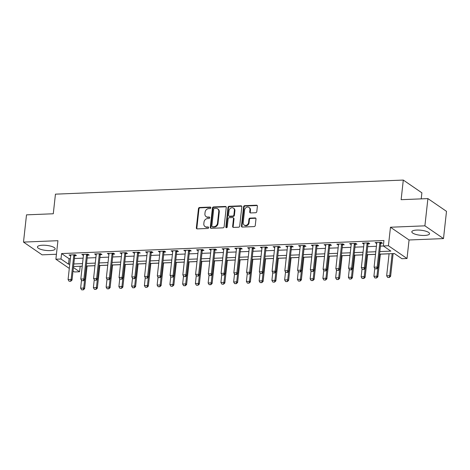 <?xml version="1.0" encoding="UTF-8"?>
<svg xmlns="http://www.w3.org/2000/svg" width="470" height="470" viewBox="0 0 470 470"><rect width="100%" height="100%" fill="white"/><g stroke="black" fill="none" stroke-linecap="round" stroke-linejoin="round"><path stroke-width="0.7" d="M210.842 207.787A0.787 0.664 -55.6 0 0 210.225 207.07L199.586 207.499A1.122 0.952 -55.6 0 0 198.463 208.609L196.343 227.862A1.122 0.952 -55.6 0 0 197.224 228.89L207.863 228.461A0.787 0.664 -55.6 0 0 208.028 226.963L206.653 227.016A3.59 3.037 -55.6 0 1 204.996 226.558A3.59 3.037 -55.6 0 1 203.827 223.726L204.004 222.122A3.59 3.037 -55.6 0 1 207.581 218.568L208.962 218.515A0.787 0.664 -55.6 0 0 209.126 217.017L207.752 217.07A3.59 3.037 -55.6 0 1 206.095 216.611A3.59 3.037 -55.6 0 1 204.92 213.78L205.102 212.176A3.59 3.037 -55.6 0 1 208.68 208.621L210.061 208.568A0.787 0.664 -55.6 0 0 210.842 207.787M210.789 207.417A0.787 0.664 -55.6 0 0 210.725 207.417L200.085 207.846A1.122 0.952 -55.6 0 0 198.969 208.956L196.842 228.203A1.122 0.952 -55.6 0 0 196.995 228.867M208.592 227.304A0.787 0.664 -55.6 0 0 208.527 227.304L206.653 227.016M209.691 217.363A0.787 0.664 -55.6 0 0 209.626 217.357L207.752 217.07M416.761 230.071A8.918 2.538 -173.7 0 0 411.814 231.78A8.918 2.538 -173.7 0 0 424.598 235.447A8.918 2.538 -173.7 0 0 429.545 233.737A8.918 2.538 -173.7 0 0 416.761 230.071M42.394 245.228A8.918 2.538 -173.7 0 0 37.447 246.938A8.918 2.538 -173.7 0 0 50.231 250.604A8.918 2.538 -173.7 0 0 55.178 248.894A8.918 2.538 -173.7 0 0 42.394 245.228M255.674 212.734A1.122 0.952 -55.6 0 0 256.796 211.623L257.39 206.224A1.122 0.952 -55.6 0 0 256.508 205.196L244.694 205.672A1.122 0.952 -55.6 0 0 243.572 206.782L241.451 226.035A1.122 0.952 -55.6 0 0 242.332 227.063L254.147 226.587A1.122 0.952 -55.6 0 0 255.263 225.477L255.986 218.95A1.122 0.952 -55.6 0 0 255.104 217.921L250.046 218.127A1.122 0.952 -55.6 0 0 248.93 219.237L248.571 222.475A3.002 2.538 -55.6 0 1 246.909 225.036A3.002 2.538 -55.6 0 1 244.194 225.054A3.002 2.538 -55.6 0 1 243.213 222.686L244.612 210.014A3.002 2.538 -55.6 0 1 246.274 207.452A3.002 2.538 -55.6 0 1 248.988 207.429A3.002 2.538 -55.6 0 1 249.97 209.796L249.734 211.911A1.122 0.952 -55.6 0 0 250.616 212.939L255.674 212.734M427.906 198.599L446.5 211.347L443.492 238.59L424.898 225.835L427.906 198.599L401.133 199.685L403.295 180.069L55.448 194.157L53.286 213.768L26.508 214.849L23.5 242.091L57.928 240.693L55.883 259.217L60.983 259.011L61.582 253.565L383.931 240.511L383.326 245.957L388.426 245.751L407.02 258.506L401.921 258.712L394.383 253.542L379.554 254.141M424.898 225.835L390.47 227.233L388.426 245.751M226.252 207.487A1.122 0.952 -55.6 0 0 225.365 206.459L213.55 206.935A1.122 0.952 -55.6 0 0 212.434 208.046L210.307 227.292A1.122 0.952 -55.6 0 0 211.189 228.326L223.009 227.844A1.122 0.952 -55.6 0 0 224.125 226.734L226.252 207.487M229.125 206.307L240.94 205.825A1.122 0.952 -55.6 0 1 241.821 206.853L239.694 226.105A1.122 0.952 -55.6 0 1 238.578 227.216L233.52 227.421A1.122 0.952 -55.6 0 1 232.638 226.393L233.496 218.585A1.122 0.952 -55.6 0 0 232.615 217.557L229.26 217.692A1.122 0.952 -55.6 0 0 228.144 218.803L227.245 226.928A0.787 0.664 -55.6 0 1 225.841 226.987L228.003 207.417A1.122 0.952 -55.6 0 1 229.125 206.307L229.624 206.647L241.439 206.171L240.94 205.825M23.5 242.091L42.094 254.84L56.429 254.258M61.582 253.565L69.119 258.729L70.377 258.682M74.413 258.518L83.125 258.165M87.167 258.001L95.88 257.648M99.916 257.484L108.629 257.131M112.665 256.967L121.383 256.614M125.419 256.45L134.132 256.097M138.168 255.939L146.881 255.586M150.923 255.422L159.636 255.069M163.672 254.905L172.384 254.552M176.42 254.388L185.133 254.035M189.175 253.871L197.888 253.518M201.924 253.354L210.636 253.001M214.672 252.837L223.391 252.484M227.427 252.32L236.14 251.967M240.176 251.808L248.888 251.456M252.93 251.291L261.643 250.939M265.679 250.774L274.392 250.422M278.428 250.257L287.141 249.905M291.183 249.74L299.895 249.388M303.931 249.223L312.644 248.871M316.68 248.706L325.399 248.354M329.435 248.189L338.147 247.837M342.184 247.678L350.896 247.326M354.938 247.161L363.651 246.809M367.687 246.644L376.399 246.292M380.436 246.127L383.397 246.01M74.8 255.674L76.451 255.604L75.194 254.746L69.072 254.993L70.688 255.839M87.555 255.157L89.2 255.093L87.943 254.229L81.821 254.476L83.443 255.322M100.304 254.64L101.949 254.576L100.692 253.712L94.576 253.959L96.191 254.805M113.053 254.123L114.704 254.059L113.446 253.195L107.325 253.442L108.946 254.293M125.807 253.606L127.452 253.542L126.195 252.678L120.073 252.93L121.695 253.776M138.556 253.089L140.201 253.025L138.95 252.161L132.828 252.413L134.444 253.26M151.311 252.578L152.956 252.508L151.698 251.65L145.577 251.897L147.198 252.743M164.059 252.061L165.704 251.991L164.447 251.133L158.331 251.38L159.947 252.226M176.808 251.544L178.459 251.474L177.202 250.616L171.08 250.863L172.696 251.709M189.563 251.027L191.208 250.962L189.951 250.099L183.829 250.346L185.45 251.192M202.312 250.51L203.957 250.445L202.699 249.582L196.583 249.829L198.199 250.675M215.06 249.993L216.711 249.928L215.454 249.065L209.332 249.312L210.954 250.163M227.815 249.476L229.46 249.411L228.203 248.548L222.081 248.8L223.702 249.646M240.564 248.959L242.209 248.894L240.957 248.031L234.836 248.283L236.451 249.129M253.318 248.448L254.963 248.377L253.706 247.52L247.584 247.766L249.206 248.612M266.067 247.931L267.712 247.86L266.455 247.003L260.339 247.249L261.954 248.095M278.816 247.414L280.467 247.343L279.209 246.486L273.088 246.732L274.709 247.578M291.57 246.897L293.215 246.832L291.958 245.969L285.836 246.215L287.458 247.061M304.319 246.38L305.964 246.315L304.707 245.452L298.591 245.698L300.207 246.544M317.068 245.863L318.719 245.798L317.462 244.935L311.34 245.181L312.961 246.033M329.822 245.346L331.468 245.281L330.21 244.418L324.089 244.67L325.71 245.516M342.571 244.829L344.216 244.764L342.965 243.901L336.843 244.153L338.459 244.999M355.326 244.318L356.971 244.247L355.714 243.389L349.592 243.636L351.213 244.482M368.075 243.801L369.72 243.73L368.462 242.873L362.346 243.119L363.962 243.965M380.823 243.284L382.474 243.219L381.217 242.356L375.095 242.602L376.717 243.448M80.106 266.267L82.238 266.232M87.097 266.032L94.987 265.714M99.852 265.515L107.742 265.197M112.6 265.004L120.49 264.68M125.349 264.487L133.239 264.163M138.104 263.97L145.994 263.647M150.852 263.453L158.743 263.135M163.607 262.936L171.497 262.618M176.356 262.419L184.246 262.101M189.105 261.902L196.995 261.584M201.859 261.385L209.749 261.067M214.608 260.874L222.498 260.55M227.357 260.357L235.247 260.033M240.111 259.839L248.001 259.516M252.86 259.322L260.75 259.005M265.615 258.805L273.505 258.488M278.363 258.288L286.254 257.971M291.112 257.772L299.002 257.454M303.867 257.255L311.757 256.937M316.615 256.743L324.506 256.42M329.364 256.226L337.254 255.903M342.119 255.709L350.009 255.386M354.868 255.192L362.758 254.875M367.622 254.675L375.512 254.358M380.371 254.158L389.084 253.806M393.12 253.641L394.453 253.589M421.22 198.869L421.89 192.823L403.295 180.069M390.47 227.233L409.065 239.982L443.492 238.59M409.065 239.982L407.02 258.506M80.176 266.314L79.577 271.76L74.477 271.966L73.038 270.984M379.836 251.573L390.864 251.127L383.326 245.957M60.983 259.011L68.52 264.181L69.777 264.128M73.814 263.964L82.526 263.611M86.562 263.447L95.275 263.094M99.317 262.93L108.029 262.577M112.066 262.419L120.778 262.066M124.814 261.902L133.533 261.549M137.569 261.385L146.282 261.032M150.318 260.868L159.03 260.515M163.072 260.351L171.785 259.998M175.821 259.834L184.534 259.481M188.57 259.317L197.283 258.964M201.325 258.8L210.037 258.447M214.073 258.288L222.786 257.936M226.822 257.772L235.541 257.419M239.577 257.255L248.289 256.902M252.325 256.738L261.038 256.385M265.08 256.221L273.793 255.868M277.829 255.704L286.541 255.351M290.578 255.187L299.296 254.834M303.332 254.67L312.045 254.317M316.081 254.158L324.794 253.806M328.836 253.641L337.548 253.289M341.584 253.124L350.297 252.772M354.333 252.607L363.046 252.255M367.088 252.09L375.8 251.738M69.302 268.417L55.883 259.217M73.42 267.536L79.577 271.76M375.518 254.305L366.8 254.658M362.764 254.822L354.051 255.175M350.015 255.339L341.302 255.692M337.26 255.856L328.548 256.209M324.512 256.367L315.799 256.72M311.763 256.884L303.05 257.237M299.008 257.401L290.296 257.754M286.259 257.918L277.547 258.271M273.511 258.435L264.792 258.788M260.756 258.952L252.043 259.305M248.007 259.469L239.295 259.822M235.253 259.986L226.54 260.339M222.504 260.498L213.791 260.85M209.755 261.014L201.042 261.367M197.001 261.532L188.288 261.884M184.252 262.049L175.539 262.401M171.503 262.566L162.785 262.918M158.748 263.083L150.036 263.435M146 263.6L137.287 263.952M133.245 264.111L124.532 264.469M120.496 264.628L111.784 264.98M107.748 265.145L99.029 265.497M94.993 265.662L86.28 266.014M82.244 266.179L73.531 266.531M69.119 258.729L68.52 264.181M70.33 255.856L70.43 254.94M83.078 255.339L83.178 254.423M95.827 254.822L95.933 253.906M108.582 254.305L108.682 253.389M121.331 253.788L121.43 252.872M134.085 253.271L134.185 252.355M146.834 252.754L146.934 251.838M159.583 252.243L159.688 251.327M172.337 251.726L172.437 250.81M185.086 251.209L185.186 250.293M197.841 250.692L197.941 249.776M210.589 250.175L210.689 249.259M223.338 249.658L223.438 248.742M236.093 249.141L236.193 248.225M248.842 248.624L248.941 247.708M261.59 248.113L261.696 247.197M274.345 247.596L274.445 246.68M287.094 247.079L287.193 246.163M299.848 246.562L299.948 245.645M312.597 246.045L312.697 245.129M325.346 245.528L325.452 244.612M338.1 245.011L338.2 244.095M350.849 244.494L350.949 243.578M363.598 243.983L363.704 243.066M376.353 243.466L376.452 242.549M206.095 216.611L206.6 216.958A3.59 3.037 -55.6 0 0 208.251 217.416M204.996 226.558L205.502 226.898A3.59 3.037 -55.6 0 0 207.153 227.363M226.105 206.824A1.122 0.952 -55.6 0 0 225.87 206.8L214.056 207.282A1.122 0.952 -55.6 0 0 212.934 208.392L210.813 227.639A1.122 0.952 -55.6 0 0 210.959 228.303M214.49 208.386A0.787 0.664 -55.6 0 0 213.703 209.162L211.841 226.064A0.787 0.664 -55.6 0 0 212.458 226.781L213.909 226.722A3.59 3.037 -55.6 0 0 217.493 223.174L218.767 211.623A3.59 3.037 -55.6 0 0 217.592 208.792A3.59 3.037 -55.6 0 0 215.942 208.328L214.49 208.386M212.099 226.681L212.599 227.028A0.787 0.664 -55.6 0 0 212.963 227.128L212.458 226.781M217.592 208.792L218.098 209.132A3.59 3.037 -55.6 0 1 219.267 211.964L217.992 223.514A3.59 3.037 -55.6 0 1 214.414 227.069L212.963 227.128M233.132 217.698L233.637 218.045A1.122 0.952 -55.6 0 1 234.001 218.926L233.138 226.734A1.122 0.952 -55.6 0 0 233.29 227.398M229.624 206.647A1.122 0.952 -55.6 0 0 228.508 207.758L226.346 227.327A0.787 0.664 -55.6 0 0 226.399 227.703M234.395 210.484A3.002 2.538 -55.6 0 0 233.414 208.116A3.002 2.538 -55.6 0 0 230.7 208.139A3.002 2.538 -55.6 0 0 229.037 210.701L228.543 215.166A1.122 0.952 -55.6 0 0 229.425 216.194L232.779 216.059A1.122 0.952 -55.6 0 0 233.901 214.949L234.395 210.484L234.894 210.83A3.002 2.538 -55.6 0 0 233.913 208.463L233.414 208.116M228.908 216.047L229.413 216.394A1.122 0.952 -55.6 0 0 229.93 216.541L229.425 216.194M234.894 210.83L234.401 215.289A1.122 0.952 -55.6 0 1 233.285 216.4L229.93 216.541M248.988 207.429L249.494 207.775A3.002 2.538 -55.6 0 1 250.469 210.143L250.24 212.258A1.122 0.952 -55.6 0 0 250.387 212.922M244.194 225.054L244.694 225.4A3.002 2.538 -55.6 0 0 247.408 225.377A3.002 2.538 -55.6 0 0 249.071 222.815L248.571 222.475M255.839 218.286A1.122 0.952 -55.6 0 0 255.604 218.268L250.551 218.474A1.122 0.952 -55.6 0 0 249.429 219.584L249.071 222.815M257.243 205.56A1.122 0.952 -55.6 0 0 257.008 205.543L245.193 206.019A1.122 0.952 -55.6 0 0 244.077 207.129L241.95 226.381A1.122 0.952 -55.6 0 0 242.097 227.045M81.516 280.202L80.634 288.18L83.695 288.057L84.618 279.703M83.149 289.761L81.621 289.826L83.302 289.867L83.695 288.057L84.6 288.68L87.103 265.979M80.634 288.18L81.621 289.826M83.302 289.867L84.6 288.68M69.055 281.207L70.735 281.248L69.055 281.207L68.074 279.568L70.717 255.598A1.146 0.969 -55.6 0 0 70.706 255.269L70.641 254.928M74.001 254.793L73.861 255.139A1.146 0.969 -55.6 0 0 73.778 255.474L71.135 279.444L72.033 280.061L70.735 281.248M75.177 254.746L74.765 255.762A1.146 0.969 -55.6 0 0 74.683 256.091L72.033 280.061M68.074 279.568L71.135 279.444L70.588 281.148M94.264 279.685L93.383 287.663L96.444 287.54L97.366 279.186M95.904 289.25L94.37 289.309L96.05 289.35L96.444 287.54L97.349 288.163L99.857 265.468M93.383 287.663L94.37 289.309M96.05 289.35L97.349 288.163M107.019 279.174L106.138 287.147L109.199 287.023L110.121 278.669M108.652 288.733L107.119 288.791L108.805 288.833L109.199 287.023L110.103 287.646L112.606 264.951M106.138 287.147L107.119 288.791M108.805 288.833L110.103 287.646M119.768 278.657L118.887 286.635L121.947 286.506L122.87 278.152M121.401 288.216L119.873 288.274L121.554 288.316L121.947 286.506L122.852 287.129L125.355 264.434M118.887 286.635L119.873 288.274M121.554 288.316L122.852 287.129M81.809 280.696L83.49 280.737L81.809 280.696L80.822 279.051L83.466 255.081A1.146 0.969 -55.6 0 0 83.454 254.752L83.396 254.411M86.756 254.276L86.615 254.623A1.146 0.969 -55.6 0 0 86.527 254.957L83.883 278.927L84.788 279.544L83.49 280.737M87.925 254.229L87.52 255.245A1.146 0.969 -55.6 0 0 87.432 255.574L84.788 279.544M80.822 279.051L83.883 278.927L83.337 280.631M94.558 280.179L96.238 280.22L94.558 280.179L93.571 278.534L96.221 254.564A1.146 0.969 -55.6 0 0 96.209 254.235L96.144 253.894M99.505 253.759L99.364 254.106A1.146 0.969 -55.6 0 0 99.282 254.44L96.632 278.41L97.537 279.027L96.238 280.22M100.68 253.712L100.269 254.728A1.146 0.969 -55.6 0 0 100.186 255.057L97.537 279.027M93.571 278.534L96.632 278.41L96.092 280.114M107.313 279.662L108.993 279.703L107.313 279.662L106.326 278.017L108.969 254.047A1.146 0.969 -55.6 0 0 108.958 253.718L108.893 253.383M112.254 253.242L112.113 253.589A1.146 0.969 -55.6 0 0 112.03 253.923L109.387 277.893L110.291 278.51L108.993 279.703M113.429 253.195L113.017 254.211A1.146 0.969 -55.6 0 0 112.935 254.546L110.291 278.51M106.326 278.017L109.387 277.893L108.84 279.597M132.517 278.14L131.635 286.118L134.696 285.995L135.619 277.635M134.156 287.699L132.622 287.757L134.303 287.805L134.696 285.995L135.601 286.612L138.11 263.917M131.635 286.118L132.622 287.757M134.303 287.805L135.601 286.612M120.062 279.145L121.742 279.186L120.062 279.145L119.075 277.5L121.724 253.53A1.146 0.969 -55.6 0 0 121.712 253.201L121.648 252.866M125.008 252.731L124.867 253.077A1.146 0.969 -55.6 0 0 124.779 253.406L122.135 277.376L123.04 277.999L121.742 279.186M126.177 252.678L125.772 253.694A1.146 0.969 -55.6 0 0 125.684 254.029L123.04 277.999M119.075 277.5L122.135 277.376L121.589 279.08M145.271 277.623L144.39 285.601L147.451 285.478L148.373 277.118M146.904 287.182L145.377 287.246L147.057 287.288L147.451 285.478L148.356 286.095L150.858 263.4M144.39 285.601L145.377 287.246M147.057 287.288L148.356 286.095M158.02 277.106L157.139 285.084L160.2 284.961L161.122 276.607M159.653 286.665L158.126 286.729L159.806 286.771L160.2 284.961L161.104 285.578L163.613 262.883M157.139 285.084L158.126 286.729M159.806 286.771L161.104 285.578M170.769 276.589L169.893 284.567L172.948 284.444L173.871 276.09M172.408 286.148L170.874 286.212L172.555 286.254L172.948 284.444L173.853 285.067L176.362 262.366M169.893 284.567L170.874 286.212M172.555 286.254L173.853 285.067M183.523 276.072L182.642 284.05L185.703 283.927L186.625 275.573M185.157 285.631L183.629 285.695L185.309 285.737L185.703 283.927L186.608 284.55L189.11 261.849M182.642 284.05L183.629 285.695M185.309 285.737L186.608 284.55M196.272 275.555L195.391 283.533L198.452 283.41L199.374 275.056M197.911 285.12L196.378 285.178L198.058 285.22L198.452 283.41L199.356 284.033L201.865 261.338M195.391 283.533L196.378 285.178M198.058 285.22L199.356 284.033M132.81 278.628L134.49 278.669L132.81 278.628L131.829 276.983L134.473 253.013A1.146 0.969 -55.6 0 0 134.461 252.684L134.397 252.349M137.757 252.214L137.616 252.56A1.146 0.969 -55.6 0 0 137.534 252.889L134.884 276.859L135.789 277.482L134.49 278.669M138.932 252.167L138.521 253.177A1.146 0.969 -55.6 0 0 138.439 253.512L135.789 277.482M131.829 276.983L134.884 276.859L134.344 278.569M145.565 278.111L147.245 278.152L145.565 278.111L144.578 276.466L147.222 252.496A1.146 0.969 -55.6 0 0 147.21 252.173L147.145 251.832M150.506 251.697L150.371 252.043A1.146 0.969 -55.6 0 0 150.282 252.372L147.639 276.342L148.543 276.965L147.245 278.152M151.681 251.65L151.275 252.66A1.146 0.969 -55.6 0 0 151.187 252.995L148.543 276.965M144.578 276.466L147.639 276.342L147.092 278.052M158.314 277.594L159.994 277.635L158.314 277.594L157.327 275.949L159.976 251.985A1.146 0.969 -55.6 0 0 159.964 251.656L159.9 251.315M163.26 251.18L163.119 251.526A1.146 0.969 -55.6 0 0 163.037 251.861L160.388 275.825L161.292 276.448L159.994 277.635M164.435 251.133L164.024 252.149A1.146 0.969 -55.6 0 0 163.942 252.478L161.292 276.448M157.327 275.949L160.388 275.825L159.841 277.535M171.062 277.077L172.749 277.118L171.062 277.077L170.081 275.438L172.725 251.468A1.146 0.969 -55.6 0 0 172.713 251.139L172.649 250.798M176.009 250.663L175.868 251.009A1.146 0.969 -55.6 0 0 175.786 251.344L173.142 275.314L174.041 275.931L172.749 277.118M177.184 250.616L176.773 251.632A1.146 0.969 -55.6 0 0 176.691 251.961L174.041 275.931M170.081 275.438L173.142 275.314L172.596 277.018M183.817 276.566L185.497 276.607L183.817 276.566L182.83 274.921L185.474 250.951A1.146 0.969 -55.6 0 0 185.462 250.622L185.403 250.281M188.764 250.146L188.623 250.492A1.146 0.969 -55.6 0 0 188.535 250.827L185.891 274.797L186.796 275.414L185.497 276.607M189.933 250.099L189.528 251.115A1.146 0.969 -55.6 0 0 189.439 251.444L186.796 275.414M182.83 274.921L185.891 274.797L185.345 276.501M209.027 275.044L208.145 283.016L211.206 282.893L212.129 274.539M210.66 284.603L209.126 284.661L210.813 284.703L211.206 282.893L212.111 283.516L214.614 260.821M208.145 283.016L209.126 284.661M210.813 284.703L212.111 283.516M196.566 276.049L198.246 276.09L196.566 276.049L195.579 274.404L198.228 250.434A1.146 0.969 -55.6 0 0 198.217 250.105L198.152 249.764M201.513 249.629L201.371 249.975A1.146 0.969 -55.6 0 0 201.289 250.31L198.64 274.28L199.544 274.897L198.246 276.09M202.688 249.582L202.276 250.598A1.146 0.969 -55.6 0 0 202.194 250.927L199.544 274.897M195.579 274.404L198.64 274.28L198.099 275.984M221.775 274.527L220.894 282.505L223.955 282.376L224.877 274.022M223.409 284.086L221.881 284.144L223.561 284.186L223.955 282.376L224.86 282.999L227.363 260.304M220.894 282.505L221.881 284.144M223.561 284.186L224.86 282.999M209.32 275.532L211.001 275.573L209.32 275.532L208.333 273.887L210.977 249.917A1.146 0.969 -55.6 0 0 210.965 249.588L210.901 249.253M214.261 249.112L214.12 249.458A1.146 0.969 -55.6 0 0 214.038 249.793L211.394 273.763L212.299 274.386L211.001 275.573M215.436 249.065L215.025 250.081A1.146 0.969 -55.6 0 0 214.943 250.416L212.299 274.386M208.333 273.887L211.394 273.763L210.848 275.467M234.524 274.01L233.643 281.988L236.704 281.865L237.626 273.505M236.163 283.569L234.63 283.627L236.31 283.674L236.704 281.865L237.609 282.482L240.117 259.787M233.643 281.988L234.63 283.627M236.31 283.674L237.609 282.482M222.069 275.015L223.749 275.056L222.069 275.015L221.082 273.37L223.732 249.4A1.146 0.969 -55.6 0 0 223.72 249.071L223.655 248.736M227.016 248.601L226.875 248.947A1.146 0.969 -55.6 0 0 226.787 249.276L224.143 273.246L225.048 273.869L223.749 275.056M228.185 248.548L227.78 249.564A1.146 0.969 -55.6 0 0 227.692 249.899L225.048 273.869M221.082 273.37L224.143 273.246L223.597 274.95M247.279 273.493L246.398 281.471L249.458 281.348L250.381 272.988M248.912 283.052L247.385 283.116L249.065 283.157L249.458 281.348L250.363 281.965L252.866 259.27M246.398 281.471L247.385 283.116M249.065 283.157L250.363 281.965M234.818 274.498L236.498 274.539L234.818 274.498L233.837 272.853L236.481 248.883A1.146 0.969 -55.6 0 0 236.469 248.554L236.404 248.219M239.765 248.084L239.624 248.43A1.146 0.969 -55.6 0 0 239.541 248.759L236.892 272.729L237.797 273.352L236.498 274.539M240.94 248.037L240.528 249.047A1.146 0.969 -55.6 0 0 240.446 249.382L237.797 273.352M233.837 272.853L236.892 272.729L236.351 274.439M260.028 272.976L259.146 280.954L262.207 280.831L263.13 272.477M261.661 282.535L260.133 282.599L261.813 282.64L262.207 280.831L263.112 281.448L265.62 258.753M259.146 280.954L260.133 282.599M261.813 282.64L263.112 281.448M247.572 273.981L249.253 274.022L247.572 273.981L246.586 272.336L249.229 248.366A1.146 0.969 -55.6 0 0 249.218 248.042L249.153 247.702M252.513 247.567L252.378 247.913A1.146 0.969 -55.6 0 0 252.29 248.242L249.646 272.212L250.551 272.835L249.253 274.022M253.688 247.52L253.283 248.53A1.146 0.969 -55.6 0 0 253.195 248.865L250.551 272.835M246.586 272.336L249.646 272.212L249.1 273.922M272.776 272.459L271.901 280.437L274.956 280.314L275.878 271.96M274.415 282.018L272.882 282.082L274.562 282.123L274.956 280.314L275.861 280.937L278.369 258.236M271.901 280.437L272.882 282.082M274.562 282.123L275.861 280.937M260.321 273.464L262.002 273.505L260.321 273.464L259.334 271.825L261.984 247.855A1.146 0.969 -55.6 0 0 261.972 247.525L261.908 247.185M265.268 247.05L265.127 247.396A1.146 0.969 -55.6 0 0 265.045 247.731L262.395 271.695L263.3 272.318L262.002 273.505M266.443 247.003L266.032 248.019A1.146 0.969 -55.6 0 0 265.95 248.348L263.3 272.318M259.334 271.825L262.395 271.695L261.849 273.405M285.531 271.942L284.65 279.92L287.711 279.797L288.633 271.443M287.164 281.501L285.637 281.565L287.317 281.606L287.711 279.797L288.615 280.42L291.118 257.725M284.65 279.92L285.637 281.565M287.317 281.606L288.615 280.42M298.28 271.425L297.398 279.403L300.459 279.28L301.382 270.926M299.919 280.99L298.385 281.048L300.066 281.089L300.459 279.28L301.364 279.903L303.873 257.208M297.398 279.403L298.385 281.048M300.066 281.089L301.364 279.903M311.034 270.914L310.153 278.886L313.214 278.763L314.136 270.409M312.668 280.473L311.134 280.531L312.82 280.572L313.214 278.763L314.119 279.386L316.621 256.691M310.153 278.886L311.134 280.531M312.82 280.572L314.119 279.386M323.783 270.397L322.902 278.375L325.963 278.246L326.885 269.892M325.416 279.955L323.889 280.014L325.569 280.055L325.963 278.246L326.867 278.869L329.37 256.174M322.902 278.375L323.889 280.014M325.569 280.055L326.867 278.869M336.532 269.88L335.651 277.858L338.711 277.735L339.634 269.375M338.171 279.438L336.637 279.497L338.318 279.544L338.711 277.735L339.616 278.352L342.125 255.657M335.651 277.858L336.637 279.497M338.318 279.544L339.616 278.352M349.286 269.363L348.405 277.341L351.466 277.218L352.388 268.858M350.92 278.921L349.392 278.986L351.072 279.027L351.466 277.218L352.371 277.835L354.873 255.139M348.405 277.341L349.392 278.986M351.072 279.027L352.371 277.835M362.035 268.846L361.154 276.824L364.215 276.701L365.137 268.346M363.668 278.404L362.141 278.469L363.821 278.51L364.215 276.701L365.12 277.318L367.628 254.623M361.154 276.824L362.141 278.469M363.821 278.51L365.12 277.318M374.79 268.329L373.909 276.307L376.964 276.184L377.892 267.829M376.423 277.887L374.89 277.952L376.57 277.993L376.964 276.184L377.868 276.807L380.377 254.106M373.909 276.307L374.89 277.952M376.57 277.993L377.868 276.807M273.07 272.947L274.756 272.988L273.07 272.947L272.089 271.308L274.733 247.338A1.146 0.969 -55.6 0 0 274.721 247.008L274.656 246.668M278.017 246.533L277.876 246.879A1.146 0.969 -55.6 0 0 277.793 247.214L275.15 271.184L276.055 271.801L274.756 272.988M279.192 246.486L278.781 247.502A1.146 0.969 -55.6 0 0 278.698 247.831L276.055 271.801M272.089 271.308L275.15 271.184L274.603 272.888M285.825 272.436L287.505 272.477L285.825 272.436L284.838 270.791L287.481 246.821A1.146 0.969 -55.6 0 0 287.476 246.492L287.411 246.151M290.771 246.016L290.63 246.362A1.146 0.969 -55.6 0 0 290.542 246.697L287.899 270.667L288.803 271.284L287.505 272.477M291.941 245.969L291.535 246.985A1.146 0.969 -55.6 0 0 291.447 247.314L288.803 271.284M284.838 270.791L287.899 270.667L287.352 272.371M298.573 271.918L300.254 271.96L298.573 271.918L297.586 270.274L300.236 246.304A1.146 0.969 -55.6 0 0 300.224 245.975L300.16 245.634M303.52 245.499L303.379 245.845A1.146 0.969 -55.6 0 0 303.297 246.18L300.647 270.15L301.552 270.767L300.254 271.96M304.695 245.452L304.284 246.468A1.146 0.969 -55.6 0 0 304.202 246.797L301.552 270.767M297.586 270.274L300.647 270.15L300.107 271.854M311.328 271.401L313.008 271.443L311.328 271.401L310.341 269.757L312.985 245.787A1.146 0.969 -55.6 0 0 312.973 245.458L312.908 245.123M316.269 244.982L316.128 245.328A1.146 0.969 -55.6 0 0 316.046 245.663L313.402 269.633L314.307 270.256L313.008 271.443M317.444 244.935L317.033 245.951A1.146 0.969 -55.6 0 0 316.95 246.286L314.307 270.256M310.341 269.757L313.402 269.633L312.856 271.337M324.077 270.885L325.757 270.926L324.077 270.885L323.09 269.24L325.739 245.27A1.146 0.969 -55.6 0 0 325.728 244.941L325.663 244.606M329.024 244.471L328.882 244.817A1.146 0.969 -55.6 0 0 328.794 245.146L326.151 269.116L327.055 269.739L325.757 270.926M330.193 244.418L329.787 245.434A1.146 0.969 -55.6 0 0 329.699 245.769L327.055 269.739M323.09 269.24L326.151 269.116L325.604 270.82M336.826 270.368L338.506 270.409L336.826 270.368L335.844 268.723L338.488 244.753A1.146 0.969 -55.6 0 0 338.476 244.424L338.412 244.089M341.772 243.954L341.631 244.3A1.146 0.969 -55.6 0 0 341.549 244.629L338.899 268.599L339.804 269.222L338.506 270.409M342.947 243.907L342.536 244.917A1.146 0.969 -55.6 0 0 342.454 245.252L339.804 269.222M335.844 268.723L338.899 268.599L338.359 270.309M349.58 269.851L351.26 269.892L349.58 269.851L348.593 268.205L351.237 244.236A1.146 0.969 -55.6 0 0 351.225 243.912L351.161 243.572M354.521 243.437L354.386 243.783A1.146 0.969 -55.6 0 0 354.298 244.112L351.654 268.082L352.559 268.705L351.26 269.892M355.696 243.389L355.291 244.4A1.146 0.969 -55.6 0 0 355.203 244.735L352.559 268.705M348.593 268.205L351.654 268.082L351.108 269.792M362.329 269.334L364.009 269.375L362.329 269.334L361.342 267.694L363.991 243.724A1.146 0.969 -55.6 0 0 363.98 243.395L363.915 243.055M367.276 242.92L367.135 243.266A1.146 0.969 -55.6 0 0 367.052 243.601L364.403 267.565L365.308 268.188L364.009 269.375M368.451 242.873L368.039 243.889A1.146 0.969 -55.6 0 0 367.957 244.218L365.308 268.188M361.342 267.694L364.403 267.565L363.856 269.275M389.089 253.753L386.657 275.79L389.718 275.667L392.15 253.63M389.172 277.37L387.644 277.435L389.325 277.476L389.718 275.667L390.623 276.289L393.126 253.594M386.657 275.79L387.644 277.435M389.325 277.476L390.623 276.289M375.078 268.817L376.764 268.863L375.078 268.817L374.096 267.177L376.74 243.207A1.146 0.969 -55.6 0 0 376.728 242.878L376.664 242.538M380.024 242.403L379.883 242.749A1.146 0.969 -55.6 0 0 379.801 243.084L377.157 267.054L378.062 267.671L376.764 268.863M381.199 242.356L380.788 243.372A1.146 0.969 -55.6 0 0 380.706 243.701L378.062 267.671M374.096 267.177L377.157 267.054L376.611 268.758M210.725 207.417L210.225 207.07M208.527 227.304L208.028 226.963M209.626 217.357L209.126 217.017M196.842 228.203L196.343 227.862M198.969 208.956L198.463 208.609M200.085 207.846L199.586 207.499M210.813 227.639L210.307 227.292M212.934 208.392L212.434 208.046M214.056 207.282L213.55 206.935M225.87 206.8L225.365 206.459M214.414 227.069L213.909 226.722M217.992 223.514L217.493 223.174M219.267 211.964L218.767 211.623M233.138 226.734L232.638 226.393M234.001 218.926L233.496 218.585M226.346 227.327L225.841 226.987M228.508 207.758L228.003 207.417M233.285 216.4L232.779 216.059M234.401 215.289L233.901 214.949M250.24 212.258L249.734 211.911M250.469 210.143L249.97 209.796M249.429 219.584L248.93 219.237M250.551 218.474L250.046 218.127M255.604 218.268L255.104 217.921M241.95 226.381L241.451 226.035M244.077 207.129L243.572 206.782M245.193 206.019L244.694 205.672M257.008 205.543L256.508 205.196M73.778 255.474L74.683 256.091M73.861 255.139L74.765 255.762M86.527 254.957L87.432 255.574M86.615 254.623L87.52 255.245M99.282 254.44L100.186 255.057M99.364 254.106L100.269 254.728M112.03 253.923L112.935 254.546M112.113 253.589L113.017 254.211M124.779 253.406L125.684 254.029M124.867 253.077L125.772 253.694M137.534 252.889L138.439 253.512M137.616 252.56L138.521 253.177M150.282 252.372L151.187 252.995M150.371 252.043L151.275 252.66M163.037 251.861L163.942 252.478M163.119 251.526L164.024 252.149M175.786 251.344L176.691 251.961M175.868 251.009L176.773 251.632M188.535 250.827L189.439 251.444M188.623 250.492L189.528 251.115M201.289 250.31L202.194 250.927M201.371 249.975L202.276 250.598M214.038 249.793L214.943 250.416M214.12 249.458L215.025 250.081M226.787 249.276L227.692 249.899M226.875 248.947L227.78 249.564M239.541 248.759L240.446 249.382M239.624 248.43L240.528 249.047M252.29 248.242L253.195 248.865M252.378 247.913L253.283 248.53M265.045 247.731L265.95 248.348M265.127 247.396L266.032 248.019M277.793 247.214L278.698 247.831M277.876 246.879L278.781 247.502M290.542 246.697L291.447 247.314M290.63 246.362L291.535 246.985M303.297 246.18L304.202 246.797M303.379 245.845L304.284 246.468M316.046 245.663L316.95 246.286M316.128 245.328L317.033 245.951M328.794 245.146L329.699 245.769M328.882 244.817L329.787 245.434M341.549 244.629L342.454 245.252M341.631 244.3L342.536 244.917M354.298 244.112L355.203 244.735M354.386 243.783L355.291 244.4M367.052 243.601L367.957 244.218M367.135 243.266L368.039 243.889M379.801 243.084L380.706 243.701M379.883 242.749L380.788 243.372"/></g></svg>
